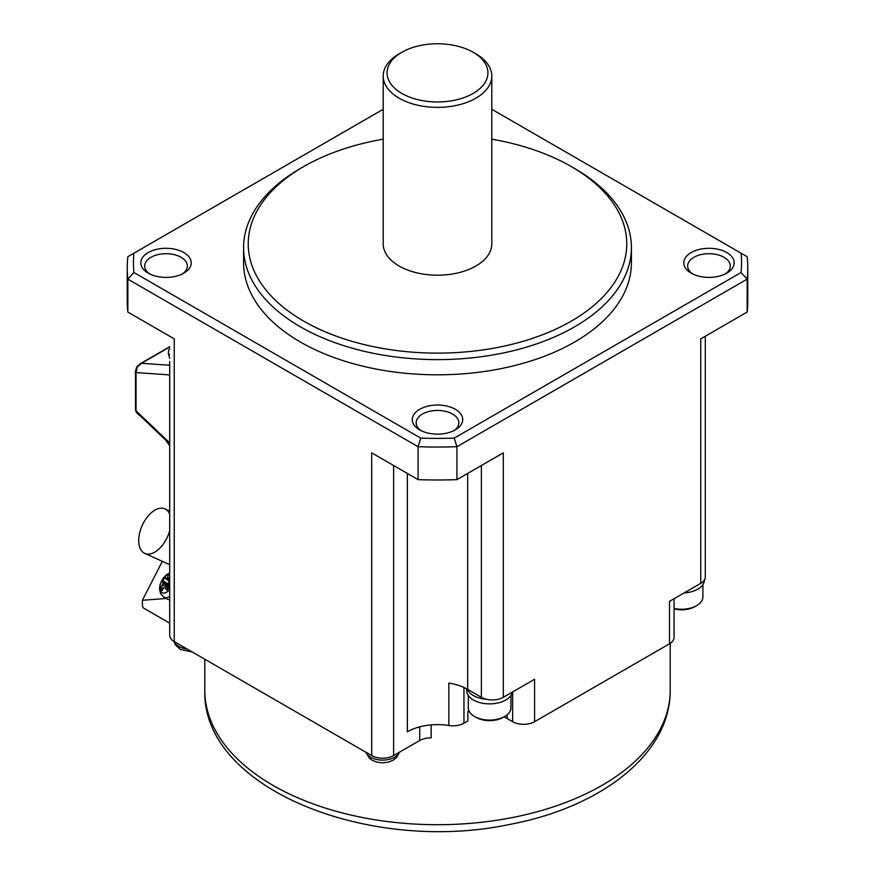 <?xml version="1.0" encoding="UTF-8"?>
<svg xmlns="http://www.w3.org/2000/svg" width="875" height="875" viewBox="0 0 875 875"><rect width="100%" height="100%" fill="white"/><g stroke="black" fill="none" stroke-linecap="round" stroke-linejoin="round"><path stroke-width="1.31" d="M691.152 273.142L691.152 273.142A25.211 14.558 180 0 1 691.152 252.569A25.211 14.558 180 0 1 726.808 252.569A25.211 14.558 180 0 1 726.808 273.142A25.211 14.558 180 0 1 691.152 273.142M455.328 409.303A25.211 14.558 0 0 0 419.672 409.303A25.211 14.558 0 0 0 419.672 429.888L419.672 429.888A25.211 14.558 0 0 0 455.328 429.888A25.211 14.558 0 0 0 455.328 409.303M148.192 273.142L148.192 273.142A25.211 14.558 180 0 1 148.192 252.569A25.211 14.558 180 0 1 183.848 252.569A25.211 14.558 180 0 1 183.848 273.142A25.211 14.558 180 0 1 148.192 273.142M383.206 139.18A189.262 109.266 0 0 0 303.669 166.589L300.387 168.492A193.911 111.956 0 0 0 243.589 247.658L243.589 262.85A193.911 111.956 0 0 0 300.387 342.016A193.911 111.956 0 0 0 511.711 366.286A193.911 111.956 0 0 0 631.411 262.85L631.411 247.658A193.911 111.956 0 0 0 574.623 168.492A193.911 111.956 0 0 0 574.613 168.492L571.331 166.589A189.262 109.266 0 0 0 491.794 139.18M383.206 109.277L133.908 253.203A304.052 175.547 0 0 0 133.908 272.497L420.788 438.134A304.052 175.547 180 0 0 454.212 438.134L741.092 272.497A304.052 175.547 -0 0 0 741.092 253.203L491.794 109.277M747.764 267.925L747.764 300.858A310.264 179.123 0 0 1 747.152 312.069L747.152 279.136A310.264 179.123 -0 0 0 747.764 267.925A310.264 179.123 -0 0 0 747.152 256.703L741.092 253.203M133.908 272.497L127.848 279.136L418.075 446.698L420.788 438.134M169.695 361.648L169.695 635.25A15.509 8.958 180 0 0 174.234 641.583L174.234 338.855L127.848 312.069A310.264 179.123 0 0 1 127.236 300.858L127.236 267.925A310.264 179.123 0 0 1 127.848 256.703L133.908 253.203M127.236 267.925A310.264 179.123 0 0 0 127.848 279.136L127.848 312.069M741.092 272.497L747.152 279.136L456.925 446.698A310.264 179.123 180 0 1 418.075 446.698L418.075 479.631L371.678 452.845L371.678 755.573A15.509 8.958 0 0 0 393.619 755.573L419.738 740.502L419.738 726.852M454.212 438.134L456.925 446.698L456.925 479.631A310.264 179.123 180 0 1 418.075 479.631M747.152 312.069L700.766 338.855L700.766 583.319A15.509 8.958 180 0 0 705.305 576.986L705.305 336.23M692.639 273.941A21.328 12.316 180 0 1 687.652 266.022A21.328 12.316 180 0 1 700.82 254.647A21.328 12.316 180 0 1 724.062 257.316A21.328 12.316 180 0 1 730.308 266.022A21.328 12.316 180 0 1 725.32 273.941M149.68 273.941A21.328 12.316 180 0 1 144.692 266.022A21.328 12.316 180 0 1 157.861 254.647A21.328 12.316 180 0 1 181.103 257.316A21.328 12.316 180 0 1 187.348 266.022A21.328 12.316 180 0 1 182.361 273.941M401.855 93.439A50.422 29.105 0 0 0 473.145 93.439A50.422 29.105 0 0 0 473.156 52.281A50.422 29.105 0 0 0 473.145 52.27A50.422 29.105 0 0 0 401.844 52.281A50.422 29.105 0 0 0 401.855 93.439M453.841 430.675A21.328 12.316 0 0 0 458.828 422.756A21.328 12.316 0 0 0 452.583 414.05A21.328 12.316 0 0 0 429.341 411.381A21.328 12.316 0 0 0 416.172 422.756A21.328 12.316 0 0 0 421.159 430.675M300.387 168.492A193.911 111.956 0 0 0 300.377 168.492L303.669 166.589A189.262 109.266 0 0 0 303.669 321.114A189.262 109.266 0 0 0 571.331 321.114A189.262 109.266 0 0 0 571.331 166.589M243.589 247.658A193.911 111.956 0 0 0 300.387 326.823A193.911 111.956 0 0 0 574.613 326.823A193.911 111.956 0 0 0 631.411 247.658M401.844 52.281L399.109 53.856A54.294 31.347 0 0 0 383.206 76.027L383.206 243.852A54.294 31.347 0 0 0 399.109 266.022A54.294 31.347 0 0 0 458.281 272.814A54.294 31.347 0 0 0 491.794 243.852L491.794 76.027A54.294 31.347 0 0 0 475.891 53.856L473.145 52.27L475.891 53.856M383.206 76.027A54.294 31.347 0 0 0 399.109 98.186A54.294 31.347 0 0 0 458.281 104.989A54.294 31.347 0 0 0 491.794 76.027M486.784 699.333A22.881 13.213 180 0 1 473.43 695.57A22.881 13.213 180 0 1 467.305 689.194A42.656 24.631 180 0 1 467.666 689.391L481.381 697.309A15.509 8.958 0 0 0 486.784 699.333A15.509 8.958 0 0 0 503.322 697.309L503.322 452.845L456.925 479.631M674.045 608.453A21.328 12.316 0 0 0 696.653 605.642L696.653 605.642A21.328 12.316 0 0 0 702.898 596.936L702.898 584.609M696.653 605.642L695.002 606.594A18.998 10.97 180 0 1 674.045 608.913M674.045 598.741L674.045 637.459A15.509 8.958 0 0 1 669.506 643.792L669.506 601.366L700.766 583.319M169.695 443.92L139.344 415.002L135.483 409.708L135.483 370.858L136.041 372.586L137.2 367.15L141.509 363.3L137.211 366.22L135.483 370.858L137.211 366.22M504.689 716.472L503.038 717.423A18.998 10.97 180 0 1 476.164 717.423L474.523 716.472A21.328 12.316 0 0 0 504.689 716.472A21.328 12.316 0 0 0 510.934 707.766L510.934 695.439M468.945 710.828L467.863 711.452L467.863 720.945L463.958 723.198A15.509 8.958 180 0 1 448.853 725.506L448.853 683.069A42.656 24.631 180 0 1 467.305 689.194M503.322 697.309L534.581 679.262L534.581 721.7A15.509 8.958 180 0 1 512.641 721.7L512.641 691.928M512.356 692.092A22.881 13.213 180 0 1 497.197 703.128A22.881 13.213 180 0 1 473.43 700A22.881 13.213 180 0 1 466.725 690.659L466.725 688.866M704.452 579.917A22.881 13.213 180 0 1 684.053 592.966M468.278 695.439L468.278 707.766A21.328 12.316 0 0 0 474.523 716.472L476.164 717.423M136.522 367.303L137.2 367.15M169.695 358.323A13.573 2.866 158.8 0 1 169.641 358.192L168.383 353.85A13.169 2.778 158.8 0 0 169.695 354.517M166.141 598.478L142.395 600.294L142.395 604.92A3.883 2.242 -120 0 0 143.434 607.994L169.695 623.153M169.695 599.55A13.573 7.7 114.3 0 1 166.961 598.959L163.68 597.034A13.169 7.47 114.3 0 0 166.436 597.603A13.169 7.47 114.3 0 0 169.695 596.422M169.695 581.23A34.88 23.559 150.6 0 0 169.236 581.667A34.836 24.544 118.5 0 0 168.383 583.209A34.836 18.309 67.7 0 0 168.47 584.773A34.88 11.309 46.2 0 0 169.652 586.928L166.841 590.22A34.88 14.656 -145.6 0 1 165.528 588.219A34.836 5.119 -162.8 0 1 164.555 587.705A34.836 14.109 171 0 0 163.494 588.416A34.88 23.1 152.9 0 0 162.039 590.68L160.77 587.781A34.88 27.792 -19.5 0 1 162.159 585.375A34.836 31.795 -58.4 0 1 162.816 583.745A34.836 25.561 -131.2 0 1 162.925 582.28A34.88 15.542 -144.3 0 1 162.575 580.486L165.375 577.194A34.88 10.423 44.9 0 0 165.856 578.823A34.836 2.133 34.7 0 1 166.644 579.261A34.836 21.361 9.7 0 1 167.902 578.627A34.88 27.333 -16.9 0 1 169.695 577.117M162.575 580.486L168.427 584.052M165.856 578.823L169.444 581.47M169.695 589.302A9.844 5.578 114.3 0 1 164.161 593.108A9.844 5.578 114.3 0 1 160.355 584.445A9.844 5.578 114.3 0 1 168.733 574.613A34.902 27.355 84.5 0 0 166.644 579.261L169.509 581.405M167.902 578.627L169.695 580.202M165.528 588.219L168.416 588.7M164.555 587.705L168.602 588.47M160.77 587.781L164.183 587.945M166.403 588.055L168.831 588.164M162.159 585.375L169.422 587.311M162.816 583.745L169.203 586.13M162.925 582.28L168.525 584.883M142.395 600.294L162.345 561.334M169.695 530.688A24.434 13.847 114.3 0 1 144.791 553.416A24.434 13.847 114.3 0 1 144.178 553.109A24.434 13.847 114.3 0 1 142.734 524.355A24.434 13.847 114.3 0 1 164.894 508.878A24.434 13.847 114.3 0 1 165.506 509.184A24.434 13.847 114.3 0 1 169.695 514.27M174.234 641.583L371.678 755.573M407.334 473.43L407.334 731.828A42.656 24.631 180 0 1 448.853 725.506M467.863 711.452A232.695 134.345 0 0 0 469.197 711.342M431.134 724.894L431.134 737.877A15.509 8.958 0 0 0 419.738 740.502M669.506 643.792L534.581 721.7M503.88 716.942A24.817 14.328 0 0 1 507.161 718.528L512.641 721.7M481.381 697.309L481.381 465.511M467.666 473.43L467.666 689.391M393.619 755.573L393.619 465.511M169.695 442.881L136.041 410.812L136.041 372.586L169.695 374.927M463.958 723.198L463.958 687.487M169.695 444.489L168.361 442.652M169.695 347.036L141.509 363.3L169.695 365.258M168.733 574.613A9.844 5.578 114.3 0 1 169.695 574.645M174.048 641.473A16.997 9.811 0 0 0 178.664 646.406A16.997 9.811 0 0 0 187.217 649.075M204.805 690.342A232.695 134.345 0 0 0 272.956 785.345A232.695 134.345 0 0 0 526.553 814.472A232.695 134.345 0 0 0 670.195 690.342C670.666 753.944 601.005 807.406 509.677 824.425C369.414 854.273 201.819 788.637 204.805 690.342L204.805 659.225M366.012 752.303A16.997 9.811 0 0 0 370.628 757.236A16.997 9.811 0 0 0 394.669 757.236A16.997 9.811 0 0 0 399.295 752.303M507.161 718.528L507.161 714.766M169.695 424.988L169.695 513.647M165.463 439.884L169.695 445.725M169.695 346.73L139.836 363.967M140.656 416.117C137.55 414.247 135.822 412.114 135.483 409.708M164.894 508.878L169.695 511.044M173.95 641.408L175.273 644.656L180.25 649.425L192.248 651.973M670.195 690.342L670.195 643.366M399.394 752.248L396.747 757.291L393.323 760.113L388.664 762.07L382.714 762.858L376.72 762.092L372.214 760.255L369.436 758.198L365.914 752.248M144.791 553.416L169.695 564.648M169.695 348.677L168.569 350.481L168.383 353.85M169.695 573.048L166.764 574.47L162.838 578.473L160.027 584.675L159.513 588.93L160.519 593.512L163.68 597.034"/></g></svg>
